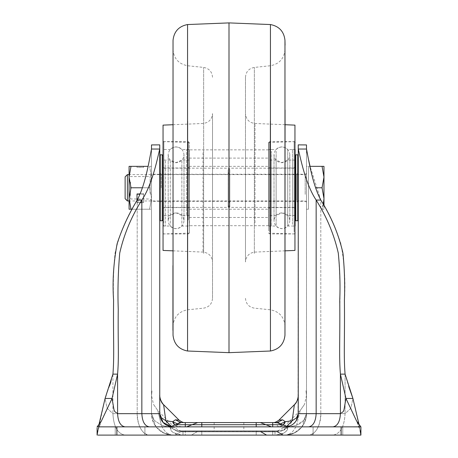 <?xml version="1.0" encoding="UTF-8"?>
<svg xmlns="http://www.w3.org/2000/svg" width="458" height="458" viewBox="0 0 458 458"><rect width="100%" height="100%" fill="white"/><g stroke="black" fill="none" stroke-linecap="round" stroke-linejoin="round"><path stroke-width="0.34" stroke-dasharray="2.29 1.72" d="M144.911 426.856L144.911 435.1L130.072 435.1L144.911 435.1L144.911 426.856L115.233 426.856L115.233 435.1L144.911 435.1L144.911 426.856L144.911 435.1L115.233 435.1L130.072 435.1L115.233 435.1L115.233 426.856L115.233 435.1L115.233 426.856L144.911 426.856M342.767 435.1L342.767 426.856L327.928 426.856L342.767 426.856L342.767 435.1L313.089 435.1L327.928 435.1L313.089 435.1L313.089 426.856L313.089 435.1L342.767 435.1L342.767 426.856L342.767 435.1M284.246 435.1L285.059 435.1A21.434 21.434 0 0 0 306.494 413.666C305.286 426.644 298.141 433.789 285.059 435.1C289.977 434.854 293.83 431.562 296.612 425.219L300.213 410.517L296.612 425.219L287.361 427.486L282.821 427.915L287.361 427.486L296.612 425.219C293.83 431.562 289.977 434.854 285.059 435.1L359.936 435.1M306.494 395.363L306.494 149.039L306.494 413.666L303.86 420.249L296.612 425.219C299.87 423.839 302.286 422.179 303.86 420.249L306.494 413.666L306.494 395.363L304.53 404.322L300.213 410.517L304.53 404.322L300.213 410.517L282.821 427.915C277.76 431.86 275.35 430.577 275.831 430.812L177.017 430.841C175.614 431.184 177.607 431.384 182.994 431.425C177.607 431.384 175.614 431.184 177.017 430.841L178.053 430.812C183.601 430.812 183.601 430.812 178.053 430.812L279.947 430.812A9.893 8.668 90 0 0 286.468 427.44A9.893 8.668 -90 0 1 279.947 430.812C274.405 430.812 274.405 430.812 279.947 430.812L280.983 430.841L287.361 427.486C288.717 431.007 284.595 433.549 275.006 435.1L276.735 435.1M176.57 435.1L182.994 435.1C174.687 434.608 170.565 432.071 170.639 427.486L175.179 427.915L170.639 427.486L161.388 425.219L157.787 410.517L161.388 425.219L170.639 427.486C169.283 431.007 173.405 433.549 182.994 435.1L275.006 435.1C283.313 434.608 287.435 432.071 287.361 427.486A9.893 8.885 -68.2 0 1 280.983 430.841L279.947 430.812M178.053 430.812A9.893 8.668 90 0 1 171.532 427.44A9.893 8.668 -90 0 0 178.053 430.812L182.169 430.812C182.645 430.577 180.24 431.86 175.179 427.915L157.787 410.517L153.47 404.328L157.787 410.517L153.47 404.322L151.506 395.363L151.506 413.666A21.434 21.434 0 0 0 172.941 435.1C168.023 434.854 164.17 431.562 161.388 425.219C164.17 431.562 168.023 434.854 172.941 435.1C159.859 433.795 152.714 426.65 151.506 413.666L154.14 420.249L161.388 425.219L154.14 420.249L151.506 413.666L151.506 144.905L159.75 144.928L151.506 144.905M229 430.812L214.161 430.812L229 430.812M229 422.568L214.161 422.568L229 422.568M151.506 187.78L151.506 174.258L151.506 187.78M159.75 187.78L159.75 174.258L159.75 187.78M298.25 187.78L298.25 174.258L298.25 187.78M306.494 187.78L306.494 174.258L306.494 187.78M185.307 435.1L272.693 435.1C286.113 435.1 286.113 435.1 272.693 435.1C286.113 435.1 286.113 435.1 272.693 435.1L185.307 435.1C171.887 435.1 171.887 435.1 185.307 435.1C171.887 435.1 171.887 435.1 185.307 435.1L272.693 435.1C286.113 435.1 286.113 435.1 272.693 435.1C286.113 435.1 286.113 435.1 272.693 435.1L185.307 435.1C171.887 435.1 171.887 435.1 185.307 435.1C171.887 435.1 171.887 435.1 185.307 435.1L185.307 431.802L272.693 431.802L272.693 435.1L272.693 431.802L277.388 431.802L180.612 431.802L277.29 431.636L272.693 431.636L272.693 435.1L272.693 431.802L277.388 431.802L180.612 431.802L185.307 431.802L185.307 435.1L185.307 431.636L180.71 431.636L185.307 431.636L185.307 435.1M201.795 435.1L256.205 435.1C269.625 435.1 269.625 435.1 256.205 435.1C269.625 435.1 269.625 435.1 256.205 435.1L201.795 435.1C188.375 435.1 188.375 435.1 201.795 435.1C188.375 435.1 188.375 435.1 201.795 435.1L256.205 435.1C269.625 435.1 269.625 435.1 256.205 435.1C269.625 435.1 269.625 435.1 256.205 435.1L201.795 435.1C188.375 435.1 188.375 435.1 201.795 435.1C188.375 435.1 188.375 435.1 201.795 435.1L201.795 431.802L256.205 431.802L256.205 435.1L256.205 431.802L260.9 431.802L197.1 431.802L260.802 431.636L256.205 431.636L256.205 435.1L256.205 431.802L260.9 431.802L197.1 431.802L201.795 431.802L201.795 435.1L201.795 431.636L197.198 431.636L201.795 431.636L201.795 435.1M98.064 435.1L149.314 435.1C143.314 436.056 136.644 424.268 137.188 413.666L112.926 413.66L107.075 408.198L105.077 398.449L97.096 435.1L360.904 435.1L360.904 426.856L360.904 435.1L359.255 426.856L356.564 420.954L360.904 426.85L285.059 426.856L287.905 426.856L282.363 424.715L272.693 424.715L272.693 426.856L185.307 426.856L287.905 426.856L170.095 426.856L287.905 426.856L272.693 426.856L287.905 426.856L272.693 426.856L272.693 424.715L175.637 424.715L272.693 424.715L272.693 422.568L185.307 422.568C179.977 422.568 179.977 422.568 185.307 422.568L272.693 422.568C278.023 422.568 278.023 422.568 272.693 422.568L185.307 422.568L185.307 424.715L175.637 424.715L170.095 426.856L272.693 426.856L272.693 424.715L282.363 424.715L185.307 424.715L185.307 426.856L170.095 426.856L185.307 426.856L170.095 426.856L185.307 426.856L185.307 424.715L185.307 426.856M327.928 426.856L342.767 426.856L327.928 426.856M97.096 428.104L97.096 435.1L125.051 435.1C117.689 433.835 113.641 426.684 112.926 413.66L107.075 408.204L105.077 398.449L112.055 398.449L101.436 420.954L97.096 426.85L308.686 426.856C313.22 426.072 315.705 421.675 316.152 413.666L298.25 413.505M98.997 424.406L97.857 430.652L98.745 426.856L101.436 420.954L97.857 430.652M359.702 435.1L285.059 435.1C298.141 433.795 305.286 426.65 306.494 413.666L345.074 413.66L350.925 408.204L352.923 398.449L360.143 430.652L356.564 420.954L345.945 398.449L340.414 374.129C338.937 356.461 340.145 343.723 339.75 309.179C340.391 291.076 339.905 272.39 338.285 253.114C334.059 234.473 326.68 216.789 316.152 200.06C305.452 184.105 300.477 157.77 298.25 149.039L298.25 144.905L306.494 144.928M332.96 426.856L332.949 426.856C337.483 426.077 339.968 421.681 340.414 413.671L340.414 374.129L345.074 374.129L345.074 413.66C344.359 426.684 340.311 433.835 332.949 435.1L308.686 435.1L332.949 435.1C340.311 433.835 344.353 426.69 345.074 413.671L350.925 408.198L352.923 398.449L345.945 398.449L343.987 409.858L343.219 411.61L340.414 413.671L316.152 413.666L316.152 200.06L320.812 200.06C329.319 214.218 336 228.754 340.855 243.662C344.49 262.823 345.675 281.659 344.416 300.167C344.817 340.059 343.592 355.568 345.074 374.129L348.738 386.609M359.003 424.406L360.143 430.652M201.795 426.856L201.795 422.568L201.795 426.856L256.205 426.856L186.583 426.856L271.417 426.856L186.583 426.856L201.795 426.856L186.583 426.856L201.795 426.856L201.795 424.715L265.875 424.715L256.205 424.715L256.205 426.856L271.417 426.856L256.205 426.856L271.417 426.856L256.205 426.856L256.205 424.715L201.795 424.715L256.205 424.715L256.205 422.568L201.795 422.568L256.205 422.568C261.535 422.568 261.535 422.568 256.205 422.568L201.795 422.568C196.465 422.568 196.465 422.568 201.795 422.568L256.205 422.568L256.205 426.856M282.935 425.19L277.348 426.856L285.059 426.856A13.19 13.19 0 0 0 286.651 426.759L285.059 426.856L286.33 426.701M335.187 426.856L350.301 426.856M107.693 426.856L122.813 426.856M182.994 435.1L182.994 431.425L275.006 431.425L275.006 435.1L182.994 435.1L182.994 431.425L275.006 431.425C280.393 431.384 282.386 431.184 280.983 430.841C282.386 431.184 280.393 431.384 275.006 431.425L275.006 435.1L281.43 435.1M170.639 427.486L177.017 430.841L170.639 427.486M272.693 430.812C276.781 430.812 276.781 430.812 272.693 430.812C276.781 430.812 276.781 430.812 272.693 430.812L185.307 430.812C181.219 430.812 181.219 430.812 185.307 430.812C181.219 430.812 181.219 430.812 185.307 430.812L272.693 430.812C276.781 430.812 276.781 430.812 272.693 430.812C276.781 430.812 276.781 430.812 272.693 430.812L185.307 430.812C181.219 430.812 181.219 430.812 185.307 430.812C181.219 430.812 181.219 430.812 185.307 430.812L272.693 430.812L272.693 431.636L185.307 431.636L272.693 431.636L272.693 430.812L272.693 431.636L277.29 431.636L272.693 431.802L180.71 431.636L272.693 431.636L272.693 430.812M256.205 430.812C260.293 430.812 260.293 430.812 256.205 430.812C260.293 430.812 260.293 430.812 256.205 430.812L201.795 430.812C197.707 430.812 197.707 430.812 201.795 430.812C197.707 430.812 197.707 430.812 201.795 430.812L256.205 430.812C260.293 430.812 260.293 430.812 256.205 430.812C260.293 430.812 260.293 430.812 256.205 430.812L201.795 430.812C197.707 430.812 197.707 430.812 201.795 430.812C197.707 430.812 197.707 430.812 201.795 430.812L256.205 430.812L256.205 431.636L201.795 431.636L256.205 431.636L256.205 430.812L256.205 431.636L260.802 431.636L256.205 431.802L197.198 431.636L256.205 431.636L256.205 430.812M175.065 425.19L180.652 426.856L171.664 426.707M171.349 426.759A13.19 13.19 0 0 0 172.941 426.856L171.355 426.759M137.188 200.06C126.654 216.789 119.28 234.473 115.055 253.114C113.469 269.121 112.983 284.807 113.584 300.167C113.183 340.059 114.408 355.568 112.926 374.129L117.586 374.129C119.063 356.461 117.855 343.723 118.25 309.179C117.609 291.076 118.095 272.39 119.715 253.114C123.941 234.473 131.32 216.789 141.848 200.06L137.188 200.06C145.73 183.984 149.342 159.584 151.506 149.039L151.506 413.666L151.506 395.512L152.004 390.766L151.506 395.512L151.506 413.666L137.188 413.666L137.188 200.06L137.188 413.666C137.91 426.684 141.951 433.829 149.314 435.1L125.051 435.1C117.689 433.835 113.647 426.69 112.926 413.671L151.506 413.666C152.714 426.644 159.859 433.789 172.941 435.1A21.434 21.434 0 0 1 151.506 413.666L151.506 395.363M298.003 416.19L298.25 149.039L306.494 149.039L306.494 144.905M274.926 422.568L276.615 422.568M181.385 422.568L183.223 422.568M258.438 422.568L260.127 422.568M197.873 422.568L199.711 422.568M280.926 423.667L280.313 423.747L279.111 422.894L280.313 423.747C280.823 424.28 279.838 424.6 277.348 424.715C279.855 424.595 280.846 424.268 280.313 423.747L285.345 421.715L282.592 419.82L278.922 420.152M178.889 422.894L177.687 423.747C177.177 424.28 178.162 424.6 180.652 424.715C178.145 424.595 177.154 424.268 177.687 423.747L172.655 421.715L165.83 420.776L163.615 404.689M177.074 423.667L180.904 422.568L185.364 422.557M179.078 420.152L177.114 419.975M175.488 419.826L172.655 421.715C172.987 424.543 175.654 426.261 180.652 426.856L180.652 424.715L277.348 424.715L277.348 426.856L287.761 426.575M290.326 425.757L291.116 425.385M292.599 424.492L293.309 423.959M294.425 422.952L296.103 420.879M296.166 420.776L296.715 419.843M297.276 418.635L297.454 418.177M297.711 417.398L297.837 416.929M294.385 404.689L292.17 420.776L285.345 421.715C284.945 424.612 282.277 426.329 277.348 426.856L180.652 426.856L180.652 424.715L277.348 424.715L277.348 426.856M172.935 435.1L178.088 435.1M151.506 149.039L159.75 149.039L159.75 144.905L151.506 144.928M159.75 144.871L151.506 144.871M298.25 144.871L306.494 144.871M306.894 152.543L308.686 160.151M306.494 166.346L306.494 209.214L306.494 166.346L308.474 166.346L308.474 209.214L308.474 166.346L310.06 166.346L320.812 200.06L320.812 413.666L320.812 200.06M184.923 422.568L183.492 422.568M159.75 413.477L159.75 413.666C160.535 421.675 164.932 426.072 172.941 426.856C169.912 426.719 167.542 424.686 165.83 420.776L161.371 417.719L159.75 413.666L159.75 396.216M172.941 426.856L149.314 426.856C144.814 426.014 142.323 421.618 141.848 413.666L159.75 413.666A13.19 13.19 0 0 0 172.941 426.856A13.19 13.19 0 0 1 159.75 413.666L159.75 149.039C157.523 157.77 152.548 184.105 141.848 200.06L141.848 413.666L117.586 413.671L114.781 411.61L114.013 409.858L112.055 398.449L117.586 374.129L117.586 413.671C118.032 421.681 120.523 426.077 125.051 426.856L97.096 426.85L97.096 435.1L97.096 426.856L125.04 426.856M159.75 401.626L159.75 398.546M159.75 396.181L159.75 395.769M298.25 396.262L298.25 396.823M298.25 399.439L298.25 404.935M298.25 412.486L298.25 413.666A13.19 13.19 0 0 1 285.059 426.856C288.151 426.667 290.515 424.64 292.17 420.776L296.629 417.719L298.25 413.666L298.25 408.954M272.636 422.557L277.09 422.568L282.592 419.82M277.096 422.568L277.456 422.579M313.089 435.1L313.089 426.856L313.089 435.1M306.494 413.666L301.954 426.856L294.454 432.93L285.059 435.1L294.454 432.93L301.954 426.856L306.494 413.666A21.434 21.434 0 0 1 285.059 435.1A21.434 21.434 0 0 0 306.494 413.666L306.494 395.512L305.996 390.766L306.494 395.512L306.494 413.666L320.812 413.666C320.09 426.684 316.049 433.829 308.686 435.1C314.686 436.056 321.356 424.268 320.812 413.666L345.074 413.66L345.074 374.129M360.904 428.104L360.904 435.1M285.059 426.856C293.068 426.072 297.465 421.675 298.25 413.666L298.25 413.477M106.101 395.494L109.577 385.722M110.968 381.543L112.926 374.129L112.926 413.66L112.926 374.129M229 22.9L229 352.66M245.488 248.07L245.488 77.259L245.488 248.07M245.488 147.31L245.488 261.97L245.488 147.31M294.952 125.126L294.952 250.434M294.952 212.964L294.952 141.614L294.952 212.964M268.571 212.518L268.571 142.438L268.571 212.518M268.571 167.09L268.571 225.702L268.571 167.09M189.429 208.47L189.429 149.858L189.429 208.47M189.429 163.042L189.429 233.122L189.429 163.042M163.048 212.964L163.048 141.614L163.048 212.964M163.048 125.126L163.048 250.434M212.512 228.25L212.512 113.59L212.512 228.25M212.512 127.49L212.512 298.301L212.512 127.49M287.716 214.241L287.716 160.082L287.716 214.241M268.737 214.241L268.737 160.082L268.737 214.241M276.14 214.241L276.14 160.082L276.14 214.241M268.737 207.623L268.737 167.004L268.737 207.623M295.118 207.623L295.118 167.004L295.118 207.623M295.118 214.241L295.118 160.082L295.118 214.241M276.14 151.237L276.14 226.034L276.14 151.237M268.737 151.237L268.737 226.034L268.737 151.237M268.737 230.935L268.737 142.604L268.737 230.935M268.737 226.034L276.14 226.034C279.998 229.412 283.857 229.412 287.716 226.034L295.118 226.034L295.118 149.526L295.118 226.034L295.118 149.526L287.716 149.526L287.716 226.034L287.716 149.526C283.857 146.148 279.998 146.148 276.14 149.526L268.737 149.526M269.728 214.241L269.728 160.082L269.728 214.241M271.376 214.241L271.376 160.082L271.376 214.241M271.376 151.237L271.376 226.034L271.376 151.237M269.728 151.237L269.728 226.034L269.728 151.237M294.128 161.319L294.128 215.478L294.128 161.319M292.479 161.319L292.479 215.478L292.479 161.319M292.479 224.323L292.479 149.526L292.479 224.323M294.128 224.323L294.128 149.526L294.128 224.323M181.86 207.211L181.86 160.082L181.86 207.211M162.882 207.211L162.882 160.082L162.882 207.211M170.284 207.211L170.284 160.082L170.284 207.211M162.882 202.35L162.882 167.004L162.882 202.35M189.263 202.35L189.263 167.004L189.263 202.35M189.263 207.211L189.263 160.082L189.263 207.211M170.284 160.953L170.284 226.034L170.284 160.953M162.882 160.953L162.882 226.034L162.882 160.953M162.882 232.956L162.882 142.604M189.263 219.468L189.263 142.604L189.263 219.468M189.263 160.953L189.263 226.034L189.263 160.953M181.86 160.953L181.86 226.034L181.86 160.953M163.872 207.211L163.872 160.082L163.872 207.211M165.521 207.211L165.521 160.082L165.521 207.211M165.521 160.953L165.521 226.034L165.521 160.953M163.872 160.953L163.872 226.034L163.872 160.953M188.272 168.349L188.272 215.478L188.272 168.349M186.624 168.349L186.624 215.478L186.624 168.349M186.624 214.607L186.624 149.526L186.624 214.607M188.272 214.607L188.272 149.526L188.272 214.607M268.737 171.263L268.737 209.214L268.737 171.263M189.263 171.263L189.263 209.214L189.263 171.263M189.263 210.646L189.263 158.102L189.263 210.646M268.737 210.646L268.737 158.102L268.737 210.646M306.494 180.526L306.494 202.287L306.494 180.526M125.126 198.692L125.126 176.868M127.404 200.97L127.404 174.59M323.972 177.063L323.972 209.214L322.054 209.214L323.972 198.497L322.054 187.78L323.972 177.063L322.054 166.346L323.972 166.346L323.972 177.063M323.972 206.014L323.972 209.214L322.054 209.214L323.291 204.732M308.474 166.346L322.054 166.346M315.568 187.78L322.054 187.78M308.474 209.214L306.494 209.214M129.167 181.185L129.167 200.97L129.167 181.185M130.999 209.214L129.082 209.214L129.082 166.346L130.999 166.346L129.082 177.063L130.999 187.78L129.082 198.497L129.082 200.97L129.082 174.59L129.082 198.497L130.999 209.214L151.506 209.214L149.594 209.214L151.506 198.497L149.594 209.214L132.333 209.214M130.553 182.175L130.553 198.99L130.553 182.175M151.506 181.185L151.506 200.97L151.506 181.185M150.121 193.385L150.121 176.57L150.121 193.385M136.999 194.215L136.999 193.717L136.999 194.215L136.999 193.717L143.594 193.717L143.594 202.287L143.594 193.717L136.999 193.717L136.999 202.779L136.999 202.287L143.594 202.287L136.999 202.287L136.999 200.421L136.999 202.779L136.999 194.215L143.594 194.215L143.594 202.779L136.999 202.779L143.594 202.779L143.594 194.215L139.959 194.215M130.999 187.78L149.594 187.78L151.506 198.497L151.506 177.063L149.594 166.346L151.506 166.346L149.594 166.346L151.506 177.063L149.594 187.78L151.506 198.497L151.506 209.214L151.506 166.346L151.506 177.063L149.594 187.78L142.432 187.78M147.94 166.346L130.999 166.346M143.594 166.346L136.999 166.346L143.594 166.346L143.594 167.336L136.999 167.336L136.999 166.346L136.999 167.336L143.594 167.336L143.594 166.346M143.594 193.717L143.594 194.215L143.594 193.717M143.594 202.287L143.594 202.779L143.594 202.287M228.176 204.463L228.176 169.809L228.176 204.463M229.824 169.569L229.824 207.4L229.824 169.569M298.416 157.781L298.416 220.098L298.416 157.781M297.757 154.804L297.757 220.756M295.118 217.779L295.118 155.462L295.118 217.779M295.776 220.756L295.776 154.804M228.176 201.864L228.176 172.609L228.176 201.864M229.824 175.231L229.824 201.302L229.824 175.231M298.416 173.696L298.416 202.951L298.416 173.696M296.767 200.329L296.767 174.258L296.767 200.329M295.118 169.569L295.118 207.4L295.118 169.569M229.824 187.78L229.824 205.751L229.824 187.78M228.176 187.78L228.176 207.4L228.176 187.78M159.584 187.78L159.584 220.098L159.584 187.78M160.243 220.756L160.243 154.804M162.882 187.78L162.882 220.098L162.882 187.78M162.224 154.804L162.224 220.756M161.233 187.78L161.233 174.258L161.233 187.78M185.307 430.812L185.307 431.636L185.307 430.812M201.795 430.812L201.795 431.636L201.795 430.812M341.118 435.1L341.118 426.856M116.882 435.1L116.882 426.856M256.205 422.568L256.205 424.715L192.125 424.715L201.795 424.715L201.795 422.568M272.693 422.568L272.693 424.715L272.693 422.568M185.307 422.568L185.307 424.715L185.307 422.568M173.027 112.599L173.027 325.586L173.027 112.599M187.797 121.221L187.797 309.791L187.797 121.221M173.032 40.315L173.032 335.245M187.557 24.549L187.557 351.011M270.443 24.549L270.443 351.011M284.968 40.315L284.968 335.245M284.973 112.599L284.973 325.586L284.973 112.599M270.203 121.221L270.203 309.791L270.203 121.221M254.356 253.44L254.356 67.418L254.356 253.44M254.974 222.857L254.974 123.477L254.974 222.857M203.026 152.703L203.026 252.083L203.026 152.703M203.644 253.44L203.644 67.418L203.644 253.44M269.728 206.678L269.728 167.994L269.728 206.678M294.128 168.882L294.128 207.566L294.128 168.882M269.728 231.88L269.728 141.614L269.728 231.88M294.128 231.88L294.128 141.614L294.128 231.88M163.872 201.657L163.872 167.994L163.872 201.657M188.272 173.903L188.272 207.566L188.272 173.903M163.872 220.161L163.872 141.614L163.872 220.161M188.272 220.161L188.272 141.614L188.272 220.161M305.177 194.375L305.177 174.59L305.177 194.375M214.161 422.568L214.161 430.812M159.75 174.258L151.506 174.258M306.494 174.258L298.25 174.258M180.612 431.802L174.904 435.1L180.612 431.802M197.1 431.802L191.392 435.1L197.1 431.802M273.541 435.1L278.888 435.1M279.907 435.1L283.914 435.1M178.912 435.1L184.374 435.1M277.388 431.802L283.096 435.1M260.9 431.802L266.608 435.1M151.506 413.643L156.046 426.856L163.546 432.93L172.941 435.1L163.546 432.93L156.046 426.856L151.506 413.666M186.583 426.856L197.673 422.568M122.91 426.856L107.968 426.856M335.09 426.856L350.032 426.856M290.464 425.7L293.486 423.816M295.255 422.036L296.246 420.656M298.238 414.181L298.25 413.666M243.839 422.568L243.839 430.812M159.75 201.302L151.506 201.302M306.494 201.302L298.25 201.302M298.25 407.214L298.25 405.857M260.327 422.568L271.417 426.856M282.363 424.715L276.815 422.568M175.637 424.715L181.185 422.568M172.941 330.401L173.027 325.586C174.04 316.667 178.964 311.4 187.797 309.791L203.644 308.142C209.1 307.118 212.06 303.837 212.512 298.301M212.512 77.259C212.06 71.723 209.1 68.442 203.644 67.418L187.797 65.769C178.964 64.16 174.04 58.893 173.027 49.974L172.941 265.583M245.488 298.301C245.94 303.837 248.9 307.118 254.356 308.142L270.203 309.791C279.036 311.4 283.96 316.667 284.973 325.586L285.059 109.977M245.488 77.259C245.94 71.723 248.9 68.442 254.356 67.418L270.203 65.769C279.036 64.16 283.96 58.893 284.973 49.974L285.059 45.159M285.059 124.719L254.974 123.477C249.181 122.71 246.02 119.412 245.488 113.59M285.059 250.841L254.974 252.083C249.181 252.85 246.02 256.148 245.488 261.97M268.571 142.438L294.952 141.614M268.571 233.122L294.952 233.946M268.571 149.858L189.429 149.858M268.571 225.702L189.429 225.702M189.429 142.438L163.048 141.614M189.429 233.122L163.048 233.946M172.941 250.841L203.026 252.083C208.819 252.85 211.98 256.148 212.512 261.97M172.941 124.719L203.026 123.477C208.819 122.71 211.98 119.412 212.512 113.59M295.118 160.082L287.716 160.082L281.928 162.636L276.14 160.082L268.737 160.082M295.118 215.478L287.716 215.478L281.928 212.924L276.14 215.478L268.737 215.478M295.118 167.004L294.128 167.994L269.728 167.994L268.737 167.004M268.737 208.556L269.728 207.566L294.128 207.566L295.118 208.556M294.952 142.054L294.128 141.614L269.728 141.614L268.737 142.604M268.737 232.956L269.728 233.946L294.128 233.946L294.952 233.506M274.01 219.279L274.01 220.756C274.571 225.651 277.21 228.29 281.928 228.668C286.731 228.204 289.37 225.565 289.84 220.756L289.84 154.804C289.37 149.995 286.731 147.356 281.928 146.892C277.21 147.27 274.571 149.909 274.01 154.804L274.01 220.756C274.571 215.861 277.21 213.222 281.928 212.844C286.731 213.308 289.37 215.947 289.84 220.756L289.84 154.804C289.37 159.613 286.731 162.252 281.928 162.716C277.21 162.338 274.571 159.699 274.01 154.804L274.01 219.279M271.376 215.478L269.728 215.478M271.376 149.526L269.728 149.526M271.376 226.034L269.728 226.034M271.376 160.082L269.728 160.082M292.479 215.478L294.128 215.478M292.479 149.526L294.128 149.526M292.479 226.034L294.128 226.034M292.479 160.082L294.128 160.082M189.263 160.082L181.86 160.082L176.072 162.636L170.284 160.082L162.882 160.082M189.263 215.478L181.86 215.478L176.072 212.924L170.284 215.478L162.882 215.478M189.263 167.004L188.272 167.994L163.872 167.994L162.882 167.004M162.882 208.556L163.872 207.566L188.272 207.566L189.263 208.556M162.882 226.034L170.284 226.034C174.143 229.412 178.002 229.412 181.86 226.034L189.263 226.034M189.263 142.604L188.272 141.614L163.872 141.614L163.048 142.054M189.263 149.526L181.86 149.526C178.002 146.148 174.143 146.148 170.284 149.526L162.882 149.526M163.048 233.506L163.872 233.946L188.272 233.946L189.263 232.956M168.16 210.909L168.16 220.756C168.716 225.651 171.355 228.29 176.072 228.668C180.881 228.204 183.521 225.565 183.99 220.756L183.99 154.804C183.521 149.995 180.881 147.356 176.072 146.892C171.355 147.27 168.716 149.909 168.16 154.804L168.16 220.756C168.716 215.861 171.355 213.222 176.072 212.844C180.881 213.308 183.521 215.947 183.99 220.756L183.99 154.804C183.521 159.613 180.881 162.252 176.072 162.716C171.355 162.338 168.716 159.699 168.16 154.804L168.16 210.909M165.521 215.478L163.872 215.478M165.521 149.526L163.872 149.526M165.521 226.034L163.872 226.034M165.521 160.082L163.872 160.082M186.624 215.478L188.272 215.478M186.624 149.526L188.272 149.526M186.624 226.034L188.272 226.034M186.624 160.082L188.272 160.082M189.263 166.346L268.737 166.346M189.263 217.458L268.737 217.458M189.263 158.102L268.737 158.102M189.263 209.214L268.737 209.214M151.506 174.59L150.121 176.57L130.553 176.57L129.082 174.59L305.177 174.59L306.494 173.273M151.506 200.97L150.121 198.99L130.553 198.99L129.082 200.97L305.177 200.97L306.494 202.287M228.176 169.809L229.824 168.16L295.118 168.16M298.416 202.951L296.767 201.302L229.824 201.302L228.176 202.951M228.176 172.609L229.824 174.258L296.767 174.258L298.416 172.609M228.176 205.751L229.824 207.4L295.118 207.4M229.824 205.751L228.176 207.4L162.882 207.4M159.584 172.609L161.233 174.258L228.176 174.258L229.824 172.609M229.824 202.951L228.176 201.302L161.233 201.302L159.584 202.951M229.824 169.809L228.176 168.16L162.882 168.16"/><path stroke-width="0.69" d="M298.25 412.486L298.25 404.935M277.456 422.579L279.111 422.894L272.693 422.568C278.023 422.568 278.023 422.568 272.693 422.568L180.904 422.568L175.408 419.82L179.078 420.152L163.615 404.689L165.83 420.776L172.655 421.715L175.408 419.82L180.904 422.568L178.889 422.894M286.33 426.701L292.17 420.776L294.385 404.689L278.922 420.152L282.592 419.82L285.345 421.715L282.935 425.19M288.139 426.49L286.651 426.759A13.19 13.19 0 0 0 298.25 413.666L296.629 417.719L292.17 420.776L285.345 421.715L280.926 423.667M276.735 435.1L283.914 435.1M359.936 435.1L98.064 435.1M172.935 435.1L182.994 435.1M151.506 144.905L151.506 149.039C149.308 159.756 145.707 184.053 137.188 200.06C128.681 214.218 122 228.754 117.145 243.662C113.51 262.823 112.325 281.659 113.584 300.167C113.183 340.059 114.408 355.568 112.926 374.129L105.077 398.449L98.997 424.406M97.857 430.652L97.096 435.1L97.096 428.104M116.882 435.1L116.882 426.856L97.096 426.856L107.693 426.856M116.882 426.856L341.118 426.856L341.118 435.1M360.143 430.652L360.904 435.1L360.904 426.856L341.118 426.856M350.301 426.856L360.904 426.873M348.738 386.609L352.923 398.449L359.003 424.406M256.205 426.856L256.205 424.715L272.693 424.715L272.693 426.856L277.348 426.856M278.922 420.152C276.231 422.047 274.29 422.849 273.1 422.568L272.693 422.568L272.693 424.715L282.363 424.715L287.905 426.856L335.187 426.856M122.813 426.856L170.095 426.856L175.637 424.715L256.205 424.715L256.205 422.568L258.438 422.568M112.926 374.129L117.586 374.129L117.586 413.671L141.848 413.666C142.295 421.675 144.78 426.072 149.314 426.856L125.051 426.856C120.517 426.077 118.032 421.681 117.586 413.671L114.781 411.61L114.013 409.858L112.055 398.449L101.436 420.954L97.096 426.873M335.09 426.856L332.949 426.856C337.477 426.077 339.968 421.681 340.414 413.671L343.219 411.61L343.987 409.858L345.945 398.449L356.564 420.954L360.904 426.85L360.904 428.104M345.074 374.129L340.414 374.129L345.945 398.449L352.923 398.449L345.074 374.129C343.592 355.568 344.817 340.059 344.416 300.167C345.017 284.807 344.53 269.121 342.945 253.114C338.72 234.473 331.346 216.789 320.812 200.06C312.27 183.984 308.658 159.584 306.494 149.039L306.494 144.905M177.074 423.667L172.655 421.715L175.065 425.19M171.664 426.707L165.83 420.776L161.371 417.719L159.75 413.666A13.19 13.19 0 0 0 171.349 426.759L163.071 422.413L159.75 413.666L159.75 149.039L151.506 149.039M281.43 435.1L284.246 435.1M172.941 435.1L176.57 435.1M151.506 144.928L159.75 144.871M137.188 200.06L141.848 200.06C152.548 184.105 157.523 157.77 159.75 149.039L159.75 144.905M106.101 395.494L105.077 398.449L112.055 398.449L117.586 374.129C119.063 356.461 117.855 343.723 118.25 309.179C117.609 291.076 118.095 272.39 119.715 253.114C123.941 234.473 131.32 216.789 141.848 200.06L141.848 413.666L159.75 413.666L159.75 401.626M332.955 426.856L308.686 426.856C313.186 426.014 315.676 421.618 316.152 413.666L340.414 413.671L340.414 374.129C338.926 355.568 340.151 340.059 339.75 300.167C340.357 284.807 339.865 269.121 338.285 253.114C334.059 234.473 326.68 216.789 316.152 200.06L320.812 200.06M306.494 144.928L298.25 144.871M298.25 144.905L298.25 413.666L316.152 413.666L316.152 200.06C305.452 184.105 300.477 157.77 298.25 149.039L306.494 149.039M272.693 422.568L274.926 422.568M184.437 422.568L185.307 422.568C179.977 422.568 179.977 422.568 185.307 422.568L184.923 422.568M183.223 422.568L184.311 422.568M256.205 422.568C261.535 422.568 261.535 422.568 256.205 422.568M199.711 422.568L201.795 422.568C196.465 422.568 196.465 422.568 201.795 422.568L201.795 426.856M177.114 419.975L175.488 419.826M287.761 426.575L288.048 426.512M291.116 425.385L292.599 424.492M293.309 423.959L294.425 422.952M296.944 419.379L297.196 418.835M297.454 418.177L297.711 417.398M297.837 416.929L298.003 416.19M360.904 435.1L359.702 435.1M306.494 149.108L306.894 152.543M308.686 160.151L310.06 166.346L322.054 166.346L323.972 177.063L323.972 166.346L322.054 166.346M277.096 422.568C271.76 422.568 271.76 422.568 277.096 422.568L274.519 422.568L277.09 422.568L282.592 419.82M183.492 422.568L180.904 422.568C186.246 422.568 186.246 422.568 180.904 422.568M159.75 396.216L159.75 395.357C159.802 398.981 161.09 402.09 163.615 404.689C160.317 402.37 159.413 394.722 159.75 395.34C159.481 397.349 160.477 400.143 162.745 403.727M159.75 398.546L159.75 396.181M159.75 395.769L159.75 395.357M298.25 396.823L298.25 395.712M298.25 395.769L298.25 396.262M298.25 395.357C298.198 398.981 296.91 402.09 294.385 404.689C297.689 402.364 298.587 394.716 298.25 395.34L298.244 395.586M109.577 385.722L110.968 381.543M229 352.66L229 22.9L270.443 24.549L270.443 351.011L229 352.66L187.557 351.011L187.557 24.549C178.855 26.249 174.011 31.505 173.032 40.315L173.032 335.245L173.032 40.315M285.059 250.841L294.952 250.434L294.952 125.126L285.059 124.719M172.941 250.841L163.048 250.434L163.048 125.126L172.941 124.719M295.118 149.526L295.118 226.034M163.048 142.054L163.048 233.506M127.404 200.97L127.404 174.59L125.126 176.868L125.126 198.692L127.404 200.97L129.082 200.97M323.291 204.732L323.972 198.497L323.972 177.063L322.054 187.78L323.972 198.497L323.972 206.014M315.568 187.78L322.054 187.78M142.432 187.78L130.999 187.78L129.082 177.063L130.999 166.346L147.94 166.346M130.999 187.78L129.082 198.497L129.082 209.214L132.333 209.214M136.999 194.215L136.999 200.421L136.999 194.215L139.959 194.215M130.999 166.346L129.082 166.346L129.082 198.497L130.999 209.214M295.118 155.462L295.776 154.804L295.776 220.756L297.757 220.756L297.757 154.804L298.25 155.296M162.882 220.098L162.224 220.756L162.224 154.804L160.243 154.804L160.243 220.756L159.75 220.264M185.307 426.856L185.307 422.568M270.443 351.011C279.145 349.311 283.989 344.055 284.968 335.245L284.968 40.315C283.989 31.505 279.145 26.249 270.443 24.549M277.388 431.802L283.096 435.1M260.9 431.802L266.608 435.1M278.888 435.1L279.907 435.1M178.088 435.1L178.912 435.1M260.327 422.568L271.417 426.856M197.673 422.568L186.583 426.856M125.04 426.856L122.91 426.856M107.968 426.856L97.096 426.845M350.032 426.856L360.904 426.845M282.363 424.715L276.815 422.568M175.637 424.715L181.185 422.568M293.486 423.816L295.255 422.036M296.246 420.656L298.238 414.181M179.078 420.152C181.792 422.053 183.732 422.86 184.9 422.568M298.25 408.954L298.25 407.214M298.25 405.857L298.25 399.439M298.25 395.34C298.496 394.55 297.94 401.277 295.255 403.727M172.941 265.583L172.941 330.401M187.557 351.011C178.855 349.311 174.011 344.055 173.032 335.245M285.059 109.977L284.968 335.245M187.557 24.549L229 22.9M284.968 40.315L285.059 45.159M294.952 142.054L295.118 142.604M294.952 233.506L295.118 232.956M127.404 174.59L129.082 174.59M295.776 154.804L297.757 154.804M295.118 220.098L295.776 220.756M298.25 220.264L297.757 220.756M162.224 220.756L160.243 220.756M162.882 155.462L162.224 154.804M159.75 155.296L160.243 154.804"/></g></svg>
